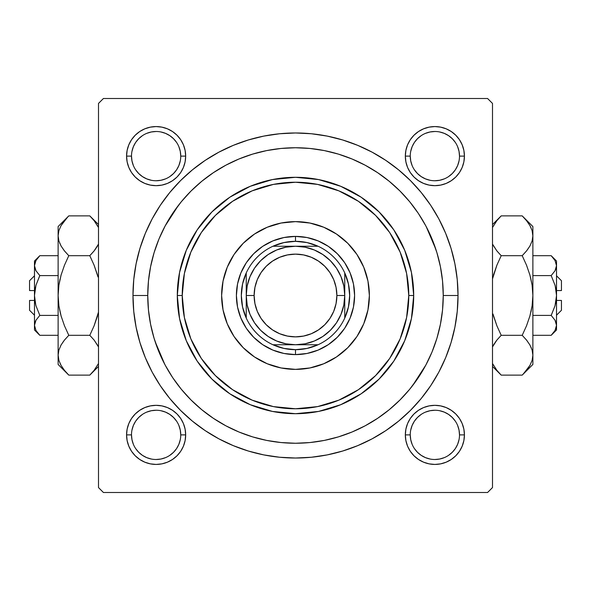 <?xml version="1.0" encoding="UTF-8"?>
<svg xmlns="http://www.w3.org/2000/svg" width="591" height="591" viewBox="0 0 591 591"><rect width="100%" height="100%" fill="white"/><g stroke="black" fill="none" stroke-linecap="round" stroke-linejoin="round"><path stroke-width="0.89" d="M180.75 434.887L180.75 434.88A24.623 24.623 0 0 0 156.12 410.25A24.623 24.623 0 0 0 131.498 434.88L126.57 434.88A29.55 29.55 0 0 1 156.12 405.33A29.55 29.55 0 0 1 185.67 434.88L180.75 434.88A24.623 24.623 0 0 1 156.12 459.502A24.623 24.623 0 0 1 131.498 434.88A24.623 24.623 0 0 1 156.12 410.25A24.623 24.623 0 0 1 180.75 434.88L180.277 430.071L178.874 425.454M131.498 156.113L131.498 156.12A24.623 24.623 0 0 0 156.12 180.75A24.623 24.623 0 0 0 180.75 156.12A24.623 24.623 0 0 0 156.12 131.498A24.623 24.623 0 0 0 131.498 156.12L126.57 156.12A29.55 29.55 0 0 1 156.12 126.57A29.55 29.55 0 0 1 185.67 156.12L180.75 156.12A24.623 24.623 0 0 1 156.12 180.75A24.623 24.623 0 0 1 131.498 156.12A24.623 24.623 0 0 1 156.12 131.498A24.623 24.623 0 0 1 180.75 156.12L180.277 151.318L178.874 146.701M410.25 156.113L410.25 156.12A24.623 24.623 0 0 0 434.88 180.75A24.623 24.623 0 0 0 459.502 156.12A24.623 24.623 0 0 0 434.88 131.498A24.623 24.623 0 0 0 410.25 156.12L405.33 156.12A29.55 29.55 0 0 1 434.88 126.57A29.55 29.55 0 0 1 464.43 156.12L459.502 156.12A24.623 24.623 0 0 1 434.88 180.75A24.623 24.623 0 0 1 410.25 156.12A24.623 24.623 0 0 1 434.88 131.498A24.623 24.623 0 0 1 459.502 156.12L459.03 151.318L457.626 146.701M459.502 434.887L459.502 434.88A24.623 24.623 0 0 0 434.88 410.25A24.623 24.623 0 0 0 410.25 434.88L405.33 434.88A29.55 29.55 0 0 1 434.88 405.33A29.55 29.55 0 0 1 464.43 434.88L459.502 434.88A24.623 24.623 0 0 1 434.88 459.502A24.623 24.623 0 0 1 410.25 434.88A24.623 24.623 0 0 1 434.88 410.25A24.623 24.623 0 0 1 459.502 434.88L459.03 430.071L457.626 425.454M458.025 295.5L443.25 295.5L458.025 295.5L457.242 279.573L454.9 263.793L451.029 248.323L445.651 233.305L438.832 218.884L430.632 205.203L421.132 192.393L410.42 180.58L398.607 169.868L385.797 160.368L372.116 152.168L357.695 145.349L342.677 139.971L327.207 136.1L311.427 133.758L295.5 132.975L279.573 133.758L263.793 136.1L248.323 139.971L233.305 145.349L218.884 152.168L205.203 160.368L192.393 169.868L180.58 180.58L169.868 192.393L160.368 205.203L152.168 218.884L145.349 233.305L139.971 248.323L136.1 263.793L133.758 279.573L132.975 295.5A162.525 162.525 0 0 1 295.5 132.975A162.525 162.525 0 0 1 458.025 295.5A162.525 162.525 0 0 1 295.5 458.025A162.525 162.525 0 0 1 132.975 295.5L133.758 311.427L136.1 327.207L139.971 342.677L145.349 357.695L152.168 372.116L160.368 385.797L169.868 398.607L180.58 410.42L192.393 421.132L205.203 430.632L218.884 438.832L233.305 445.651L248.323 451.029L263.793 454.9L279.573 457.242L295.5 458.025L311.427 457.242L327.207 454.9L342.677 451.029L357.695 445.651L372.116 438.832L385.797 430.632L398.607 421.132L410.42 410.42L421.132 398.607L430.632 385.797L438.832 372.116L445.651 357.695L451.029 342.677L454.9 327.207L457.242 311.427L458.025 295.5M147.75 295.5L132.975 295.5L147.75 295.5A147.75 147.75 0 0 1 295.5 147.75A147.75 147.75 0 0 1 443.25 295.5A147.75 147.75 0 0 1 295.5 443.25A147.75 147.75 0 0 1 147.75 295.5L148.459 309.98L150.587 324.326L154.111 338.392L158.994 352.044L165.199 365.149L172.653 377.583L181.289 389.233L191.026 399.974L201.767 409.711L213.417 418.347L225.851 425.801L238.956 432.006L252.608 436.889L266.674 440.413L281.02 442.541L295.5 443.25L309.98 442.541L324.326 440.413L338.392 436.889L352.044 432.006L365.149 425.801L377.583 418.347L389.233 409.711L399.974 399.974L409.711 389.233L418.347 377.583L425.801 365.149L432.006 352.044L436.889 338.392L440.413 324.326L442.541 309.98L443.25 295.5L442.541 281.02L440.413 266.674L436.889 252.608L432.006 238.956L425.801 225.851L418.347 213.417L409.711 201.767L399.974 191.026L389.233 181.289L377.583 172.653L365.149 165.199L352.044 158.994L338.392 154.111L324.326 150.587L309.98 148.459L295.5 147.75L281.02 148.459L266.674 150.587L252.608 154.111L238.956 158.994L225.851 165.199L213.417 172.653L201.767 181.289L191.026 191.026L181.289 201.767L172.653 213.417L165.199 225.851L158.994 238.956L154.111 252.608L150.587 266.674L148.459 281.02L147.75 295.5M435.863 249.358L426.229 226.656M178.408 205.387L165.059 226.102M487.575 98.498L103.425 98.498L487.575 98.498L492.502 103.425L492.502 487.575L492.502 103.425L487.575 98.498M98.498 487.575L98.498 103.425L103.425 98.498L98.498 103.425L98.498 487.575L103.425 492.502L98.498 487.575M487.575 492.502L103.425 492.502L487.575 492.502L492.502 487.575L487.575 492.502M155.138 341.642L164.771 364.344M412.592 385.613L425.941 364.898M127.139 150.358L126.57 156.12L127.139 150.358L126.57 156.12L127.139 161.89L128.823 167.43L131.549 172.542L135.228 177.019L139.705 180.691L144.817 183.424L150.358 185.101L156.12 185.67L161.89 185.101L167.43 183.424L172.542 180.691L177.019 177.019L180.691 172.542L183.424 167.43L185.101 161.89L185.67 156.12L185.101 150.358L183.424 144.817L180.691 139.705L177.019 135.228L172.542 131.549L167.43 128.823L161.89 127.139L156.12 126.57L150.358 127.139L144.817 128.823L139.705 131.549L135.228 135.228L131.549 139.705L128.823 144.817L127.139 150.358L126.57 156.12L127.139 161.89M127.139 429.11L126.57 434.88L127.139 429.11L126.57 434.88L127.139 440.642L128.823 446.183L131.549 451.295L135.228 455.772L139.705 459.451L144.817 462.177L150.358 463.861L156.12 464.43L161.89 463.861L167.43 462.177L172.542 459.451L177.019 455.772L180.691 451.295L183.424 446.183L185.101 440.642L185.67 434.88L185.101 429.11L183.424 423.57L180.691 418.458L177.019 413.981L172.542 410.309L167.43 407.576L161.89 405.899L156.12 405.33L150.358 405.899L144.817 407.576L139.705 410.309L135.228 413.981L131.549 418.458L128.823 423.57L127.139 429.11L126.57 434.88L127.139 440.642M405.899 150.358L405.33 156.12L405.899 150.358L405.33 156.12L405.899 161.89L407.576 167.43L410.309 172.542L413.981 177.019L418.458 180.691L423.57 183.424L429.11 185.101L434.88 185.67L440.642 185.101L446.183 183.424L451.295 180.691L455.772 177.019L459.451 172.542L462.177 167.43L463.861 161.89L464.43 156.12L463.861 150.358L462.177 144.817L459.451 139.705L455.772 135.228L451.295 131.549L446.183 128.823L440.642 127.139L434.88 126.57L429.11 127.139L423.57 128.823L418.458 131.549L413.981 135.228L410.309 139.705L407.576 144.817L405.899 150.358L405.33 156.12L405.899 161.89M405.899 429.11L405.33 434.88L405.899 429.11L405.33 434.88L405.899 440.642L407.576 446.183L410.309 451.295L413.981 455.772L418.458 459.451L423.57 462.177L429.11 463.861L434.88 464.43L440.642 463.861L446.183 462.177L451.295 459.451L455.772 455.772L459.451 451.295L462.177 446.183L463.861 440.642L464.43 434.88L463.861 429.11L462.177 423.57L459.451 418.458L455.772 413.981L451.295 410.309L446.183 407.576L440.642 405.899L434.88 405.33L429.11 405.899L423.57 407.576L418.458 410.309L413.981 413.981L410.309 418.458L407.576 423.57L405.899 429.11L405.33 434.88L405.899 440.642M463.861 161.89L464.43 156.12L463.861 161.89L464.43 156.12L463.861 150.358M440.642 127.139L434.88 126.57L440.642 127.139L434.88 126.57L429.11 127.139M429.11 185.101L434.88 185.67L429.11 185.101L434.88 185.67L440.642 185.101M185.101 161.89L185.67 156.12L185.101 161.89L185.67 156.12L185.101 150.358M161.89 127.139L156.12 126.57L161.89 127.139L156.12 126.57L150.358 127.139M150.358 185.101L156.12 185.67L150.358 185.101L156.12 185.67L161.89 185.101M185.101 440.642L185.67 434.88L185.101 440.642L185.67 434.88L185.101 429.11M161.89 405.899L156.12 405.33L161.89 405.899L156.12 405.33L150.358 405.899M150.358 463.861L156.12 464.43L150.358 463.861L156.12 464.43L161.89 463.861M463.861 440.642L464.43 434.88L463.861 440.642L464.43 434.88L463.861 429.11M440.642 405.899L434.88 405.33L440.642 405.899L434.88 405.33L429.11 405.899M429.11 463.861L434.88 464.43L429.11 463.861L434.88 464.43L440.642 463.861M180.277 439.682L178.874 444.299L176.598 448.562L173.532 452.292L169.802 455.351M151.318 459.03L146.701 457.626L142.438 455.351L138.708 452.292L135.649 448.562M131.97 430.071L133.374 425.454L135.649 421.198L138.708 417.468L142.438 414.402M160.929 410.723L165.546 412.126L169.802 414.402L173.532 417.468L176.598 421.198M459.03 439.682L457.626 444.299L455.351 448.562L452.292 452.292L448.562 455.351M430.071 459.03L425.454 457.626L421.198 455.351L417.468 452.292L414.402 448.562M410.723 430.071L412.126 425.454L414.402 421.198L417.468 417.468L421.198 414.402M439.682 410.723L444.299 412.126L448.562 414.402L452.292 417.468L455.351 421.198M459.03 160.929L457.626 165.546L455.351 169.802L452.292 173.532L448.562 176.598M430.071 180.277L425.454 178.874L421.198 176.598L417.468 173.532L414.402 169.802M410.723 151.318L412.126 146.701L414.402 142.438L417.468 138.708L421.198 135.649M439.682 131.97L444.299 133.374L448.562 135.649L452.292 138.708L455.351 142.438M180.277 160.929L178.874 165.546L176.598 169.802L173.532 173.532L169.802 176.598M151.318 180.277L146.701 178.874L142.438 176.598L138.708 173.532L135.649 169.802M131.97 151.318L133.374 146.701L135.649 142.438L138.708 138.708L142.438 135.649M160.929 131.97L165.546 133.374L169.802 135.649L173.532 138.708L176.598 142.438M410.25 434.88A24.623 24.623 0 0 0 434.88 459.502A24.623 24.623 0 0 0 459.502 434.88L464.43 434.88A29.55 29.55 0 0 1 434.88 464.43A29.55 29.55 0 0 1 405.33 434.88L410.25 434.88L410.723 439.682L412.126 444.299M434.873 459.502L439.682 459.03L444.299 457.626M434.887 410.25L430.071 410.723L425.454 412.126M131.498 434.88A24.623 24.623 0 0 0 156.12 459.502A24.623 24.623 0 0 0 180.75 434.88L185.67 434.88A29.55 29.55 0 0 1 156.12 464.43A29.55 29.55 0 0 1 126.57 434.88L131.498 434.88L131.97 439.682L133.374 444.299M156.113 459.502L160.929 459.03L165.546 457.626M156.127 410.25L151.318 410.723L146.701 412.126M180.75 156.12L185.67 156.12A29.55 29.55 0 0 1 156.12 185.67A29.55 29.55 0 0 1 126.57 156.12L131.498 156.12L131.97 160.929L133.374 165.546M156.113 180.75L160.929 180.277L165.546 178.874M156.127 131.498L151.318 131.97L146.701 133.374M459.502 156.12L464.43 156.12A29.55 29.55 0 0 1 434.88 185.67A29.55 29.55 0 0 1 405.33 156.12L410.25 156.12L410.723 160.929L412.126 165.546M434.873 180.75L439.682 180.277L444.299 178.874M434.887 131.498L430.071 131.97L425.454 133.374M369.375 295.5A73.875 73.875 0 0 0 363.753 267.243L367.957 281.087L369.375 295.5L367.957 309.913L363.753 323.772L356.927 336.545L347.737 347.737L336.545 356.927L323.772 363.753L309.913 367.957L295.5 369.375L281.087 367.957L267.228 363.753L254.455 356.927L243.263 347.737L234.073 336.545L227.247 323.772L223.043 309.913L221.625 295.5A73.875 73.875 0 0 1 295.5 221.625A73.875 73.875 0 0 1 369.375 295.5A73.875 73.875 0 0 1 295.5 369.375A73.875 73.875 0 0 1 221.625 295.5L223.043 281.087L227.247 267.228L234.073 254.455L243.263 243.263L254.455 234.073L267.228 227.247L281.087 223.043L295.5 221.625L309.913 223.043L323.772 227.247A73.875 73.875 0 0 0 267.243 227.247M363.746 267.221A73.875 73.875 0 0 0 347.759 243.285M347.715 243.241A73.875 73.875 0 0 0 323.779 227.254M267.221 227.254A73.875 73.875 0 0 0 243.285 243.241M243.241 243.285A73.875 73.875 0 0 0 227.254 267.221M413.7 295.5L408.773 295.5A113.273 113.273 0 0 1 295.5 408.773A113.273 113.273 0 0 1 182.227 295.5L177.3 295.5A118.2 118.2 0 0 0 295.5 413.7A118.2 118.2 0 0 0 413.7 295.5A118.2 118.2 0 0 1 295.5 413.7A118.2 118.2 0 0 1 177.3 295.5L179.568 272.444L186.298 250.266L197.217 229.833L211.918 211.918L229.833 197.217L250.266 186.298L272.444 179.568L295.5 177.3L318.556 179.568L340.734 186.298L361.167 197.217L379.082 211.918L393.783 229.833L404.702 250.266L411.432 272.444L413.7 295.5L411.432 318.556L404.702 340.734L393.783 361.167L379.082 379.082L361.167 393.783L340.734 404.702L318.556 411.432L295.5 413.7L272.444 411.432L250.266 404.702L229.833 393.783L211.918 379.082L197.217 361.167L186.298 340.734L179.568 318.556L177.3 295.5A118.2 118.2 0 0 1 295.5 177.3A118.2 118.2 0 0 1 413.7 295.5A118.2 118.2 0 0 0 295.5 177.3A118.2 118.2 0 0 0 177.3 295.5L182.227 295.5L184.399 317.596L190.849 338.85L201.317 358.434L215.405 375.595L232.566 389.683L252.15 400.151L273.404 406.601L295.5 408.773L317.596 406.601L338.85 400.151L358.434 389.683L375.595 375.595L389.683 358.434L400.151 338.85L406.601 317.596L408.773 295.5L406.601 273.404L400.151 252.15L389.683 232.566L375.595 215.405L358.434 201.317L338.85 190.849L317.596 184.399L295.5 182.227L273.404 184.399L252.15 190.849L232.566 201.317L215.405 215.405L201.317 232.566L190.849 252.15L184.399 273.404L182.227 295.5A113.273 113.273 0 0 1 295.5 182.227A113.273 113.273 0 0 1 408.773 295.5L413.7 295.5M154.111 338.392L158.994 352.044M338.392 436.889L352.044 432.006M436.889 252.608L432.006 238.956M252.608 154.111L238.956 158.994M350.101 318.113L344.642 328.337L337.291 337.291L328.337 344.642L318.113 350.101L307.032 353.462L295.5 354.6L283.968 353.462L272.887 350.101L262.663 344.642L253.709 337.291L246.358 328.337L240.899 318.113L237.538 307.032L236.4 295.5L237.538 283.968L240.899 272.887L246.358 262.663L253.709 253.709L262.663 246.358L272.887 240.899L283.968 237.538L295.5 236.4L307.032 237.538L318.113 240.899L328.337 246.358L337.291 253.709L344.642 262.663L350.101 272.887L353.462 283.968L354.6 295.5L353.462 307.032L350.101 318.113L344.642 328.337M323.772 227.247L336.545 234.073L347.737 243.263L356.927 254.455L363.753 267.228M234.073 336.545L243.263 347.737M336.545 356.927L347.737 347.737M356.927 254.455L347.737 243.263M254.455 234.073L243.263 243.263M240.899 272.887L246.358 262.663M253.709 253.709L262.663 246.358L272.887 240.899M318.113 240.899L328.337 246.358M337.291 253.709L344.642 262.663L350.101 272.887M337.291 337.291L328.337 344.642L318.113 350.101M272.887 350.101L262.663 344.642M253.709 337.291L246.358 328.337L240.899 318.113M221.625 295.5A73.875 73.875 0 0 0 227.247 323.757M227.254 323.779A73.875 73.875 0 0 0 243.241 347.715M243.285 347.759A73.875 73.875 0 0 0 267.221 363.746M267.243 363.753A73.875 73.875 0 0 0 323.757 363.753M323.779 363.746A73.875 73.875 0 0 0 347.715 347.759M347.759 347.715A73.875 73.875 0 0 0 363.746 323.779M246.248 318.069A54.173 54.173 0 0 1 246.248 272.931L242.569 283.953L241.327 295.5L242.569 307.047L246.248 318.069A54.173 54.173 0 0 0 272.931 344.752L283.953 348.431L295.5 349.673A54.173 54.173 0 0 1 272.931 344.752L318.069 344.752A54.173 54.173 0 0 1 295.5 349.673L307.047 348.431L318.069 344.752A54.173 54.173 0 0 0 344.752 318.069L348.431 307.047L349.673 295.5L348.431 283.953L344.752 272.931A54.173 54.173 0 0 1 344.752 318.069L344.752 272.931A54.173 54.173 0 0 0 318.069 246.248L307.047 242.569L295.5 241.327L295.5 236.4A59.1 59.1 0 0 0 236.4 295.5A59.1 59.1 0 0 0 295.5 354.6L295.5 349.673L295.5 354.6A59.1 59.1 0 0 1 236.4 295.5A59.1 59.1 0 0 1 295.5 236.4A59.1 59.1 0 0 1 354.6 295.5A59.1 59.1 0 0 1 295.5 354.6A59.1 59.1 0 0 0 354.6 295.5A59.1 59.1 0 0 0 295.5 236.4L295.5 241.327L283.953 242.569L272.931 246.248A54.173 54.173 0 0 1 318.069 246.248L272.931 246.248A54.173 54.173 0 0 0 246.248 272.931L246.248 318.069A54.173 54.173 0 0 0 272.931 344.752L318.069 344.752A54.173 54.173 0 0 0 344.752 318.069L344.752 272.931A54.173 54.173 0 0 0 318.069 246.248L272.931 246.248A54.173 54.173 0 0 0 246.248 272.931L246.248 318.069M314.346 250L305.111 247.193L314.346 250L322.863 254.551L330.325 260.675L336.449 268.137L330.325 260.675L336.449 268.137L341 276.654L343.807 285.889L344.752 295.5L336.87 295.5A41.37 41.37 0 0 1 295.5 336.87A41.37 41.37 0 0 1 254.13 295.5L246.248 295.5A49.252 49.252 0 0 0 295.5 344.752A49.252 49.252 0 0 0 344.752 295.5A49.252 49.252 0 0 1 295.5 344.752A49.252 49.252 0 0 1 246.248 295.5A49.252 49.252 0 0 1 295.5 246.248A49.252 49.252 0 0 1 344.752 295.5L343.807 305.111L341 314.346L343.807 305.111M341 314.346L336.449 322.863L330.325 330.325L322.863 336.449L314.346 341L305.111 343.807L295.5 344.752L285.889 343.807L276.654 341L268.137 336.449L260.675 330.325L254.551 322.863L250 314.346L247.193 305.111L246.248 295.5L247.193 285.889L250 276.654L254.551 268.137L260.675 260.675L268.137 254.551L276.654 250L285.889 247.193L295.5 246.248L305.111 247.193M336.87 295.5L336.072 303.575L333.723 311.331L329.896 318.483L324.755 324.755L318.483 329.896L311.331 333.723L303.575 336.072L295.5 336.87L287.425 336.072L279.669 333.723L272.517 329.896L266.245 324.755L261.104 318.483L257.277 311.331L254.928 303.575L254.13 295.5L254.928 287.425L257.277 279.669L261.104 272.517L266.245 266.245L272.517 261.104L279.669 257.277L287.425 254.928L295.5 254.13L303.575 254.928L311.331 257.277L318.483 261.104L324.755 266.245L329.896 272.517L333.723 279.669L336.072 287.425L336.87 295.5L344.752 295.5A49.252 49.252 0 0 0 295.5 246.248A49.252 49.252 0 0 0 246.248 295.5L254.13 295.5A41.37 41.37 0 0 1 295.5 254.13A41.37 41.37 0 0 1 336.87 295.5M336.449 322.863L330.325 330.325L322.863 336.449M268.137 336.449L260.675 330.325L254.551 322.863M254.551 268.137L260.675 260.675L268.137 254.551M322.863 254.551L330.325 260.675M29.55 310.275L29.55 300.427L29.55 310.275L34.477 315.202M34.477 300.427L29.55 300.427L34.477 300.427M39.782 275.569L35.97 285.239L34.862 290.321L35.962 285.261L39.811 275.598L58.117 275.598L39.811 275.598L35.977 270.789L34.477 265.647L35.955 260.535L39.811 255.689L58.117 255.689L39.811 255.689L35.977 260.498M39.811 275.598L35.977 270.789L34.477 265.647L34.862 268.24L34.477 265.647L34.854 263.069L35.955 260.535L39.811 255.689L34.477 261.023L34.477 295.5L35.962 285.261L39.811 275.598L35.97 285.246M35.674 270.235L35.453 269.777M35.785 305.089L34.477 295.5L34.477 325.353L35.955 320.248L39.811 315.402L35.962 320.233L39.811 315.402L58.117 315.402L39.811 315.402L35.97 305.761L34.862 300.693L34.477 295.5L35.416 287.381M38.814 334.27L39.811 335.311L58.117 335.311L39.811 335.311L35.977 330.502L34.477 325.353L34.854 322.782L35.955 320.248L39.811 315.402L35.97 305.761M67.3 373.593L68.785 375.115L89.802 375.115L68.785 375.115L64.493 370.372L61.117 365.497L58.901 360.444L58.117 355.213L58.117 364.448L58.117 226.552L58.117 235.787L58.878 230.638L61.08 225.563L64.478 220.635L68.785 215.885L89.802 215.885L94.095 220.628L98.498 227.491L97.5 225.57M60.548 313.984L58.893 305.902L58.117 295.5L58.886 285.18L61.087 275.022L64.5 265.145L68.785 255.689L89.802 255.689L94.087 265.145L89.802 255.689L94.102 250.946L98.498 244.09L94.102 250.939L89.802 255.689L68.785 255.689L64.493 250.953L61.117 246.07L58.901 241.017L58.117 235.787L58.893 240.98L58.117 235.787L58.878 230.638L61.08 225.563L67.817 216.867M91.177 217.296L89.802 215.885L68.785 215.885L58.117 226.552M59.846 243.558L60.016 243.95M94.102 250.939L89.802 255.689L94.095 250.953L97.485 246.041L94.848 249.986M97.493 275.022L94.095 265.174L98.032 277.009M64.22 250.614L61.117 246.07L58.901 241.017L58.117 235.787L58.117 355.213L58.878 350.064L61.08 344.989L64.478 340.061L68.785 335.311L89.802 335.311L68.785 335.311L64.493 340.047L68.785 335.311L64.485 325.826L61.102 316.015L58.893 305.902L58.117 295.5L58.886 285.18L61.087 275.022L64.5 265.145L61.102 274.985L58.886 285.143M58.893 305.865L58.117 295.5L58.886 305.857M98.498 312.1L94.087 325.855L98.498 312.1L94.087 325.855L89.802 335.311L94.095 340.047L98.069 346.038M58.117 364.448L68.785 375.115L64.493 370.372L61.117 365.497L58.901 360.444L58.117 355.213L58.878 350.064L61.08 344.989L63.747 341M58.117 354.925L58.901 360.444M98.498 366.42L89.802 375.115L94.102 370.365L98.498 363.509L94.102 370.365L90.807 374.088M89.802 255.689L94.095 265.174L89.802 255.689M64.493 340.047L68.785 335.311L64.485 325.826L61.087 315.978M60.068 363.48L61.08 365.43M58.117 355.213L58.878 360.362M60.068 278.974L58.893 285.135M61.102 274.985L64.485 265.174L68.785 255.689L64.493 250.953M67.426 217.281L64.493 220.628M64.5 265.145L68.785 255.689M94.087 325.855L89.802 335.311L94.095 340.047L98.498 346.91M91.154 373.726L94.095 370.372M97.485 316.015L94.095 325.826L89.802 335.311M98.498 224.58L89.802 215.885L94.095 220.628L98.498 227.491M34.477 329.977L39.811 335.311L35.977 330.502L34.477 325.353L34.477 329.977L34.477 325.353L34.854 327.931M34.477 325.213L34.477 261.023M29.55 290.573L29.55 280.725L29.55 290.573L34.477 290.573L29.55 290.573M561.45 280.725L561.45 290.573L561.45 280.725L556.523 275.798M556.523 290.573L561.45 290.573L556.523 290.573M551.218 315.431L555.03 305.761L556.138 300.679L555.038 305.739L551.189 315.402L532.883 315.402L551.189 315.402L555.023 320.211L556.523 325.353L555.045 330.465L551.189 335.311L532.883 335.311L551.189 335.311L555.023 330.502M551.189 315.402L555.023 320.211L556.523 325.353L556.138 322.76L556.523 325.353L556.146 327.931L555.045 330.465L551.189 335.311L556.523 329.977L556.523 295.5L555.038 305.739L551.189 315.402L555.03 305.754M555.326 320.765L555.547 321.223M555.215 285.911L556.523 295.5L556.523 265.647L555.045 270.752L551.189 275.598L555.038 270.767L551.189 275.598L532.883 275.598L551.189 275.598L555.03 285.239L556.138 290.307L556.523 295.5L555.584 303.619M552.186 256.73L551.189 255.689L532.883 255.689L551.189 255.689L555.023 260.498L556.523 265.647L556.146 268.218L555.045 270.752L551.189 275.598L555.03 285.239M523.7 217.407L522.215 215.885L501.198 215.885L522.215 215.885L526.507 220.628L529.883 225.503L532.099 230.556L532.883 235.787L532.883 226.552L532.883 364.448L532.883 355.213L532.122 360.362L529.92 365.437L526.522 370.365L522.215 375.115L501.198 375.115L496.905 370.372L492.502 363.509L493.5 365.43M530.452 277.016L532.107 285.098L532.883 295.5L532.114 305.82L529.913 315.978L526.5 325.855L522.215 335.311L501.198 335.311L496.913 325.855L501.198 335.311L496.898 340.054L492.502 346.91L496.898 340.061L501.198 335.311L522.215 335.311L526.507 340.047L529.883 344.93L532.099 349.983L532.883 355.213L532.107 350.02L532.883 355.213L532.122 360.362L529.92 365.437L523.183 374.133M499.823 373.704L501.198 375.115L522.215 375.115L532.883 364.448M531.154 347.442L530.984 347.05M496.898 340.061L501.198 335.311L496.905 340.047L493.515 344.959L496.152 341.014M493.507 315.978L496.905 325.826L492.968 313.991M526.78 340.386L529.883 344.93L532.099 349.983L532.883 355.213L532.883 235.787L532.122 240.936L529.92 246.011L526.522 250.939L522.215 255.689L501.198 255.689L522.215 255.689L526.507 250.953L522.215 255.689L526.515 265.174L529.898 274.985L532.107 285.098L532.883 295.5L532.114 305.82L529.913 315.978L526.5 325.855L529.898 316.015L532.114 305.857M532.107 285.135L532.883 295.5L532.114 285.143M492.502 278.9L496.913 265.145L492.502 278.9L496.913 265.145L501.198 255.689L496.905 250.953L492.931 244.962M532.883 226.552L522.215 215.885L526.507 220.628L529.883 225.503L532.099 230.556L532.883 235.787L532.122 240.936L529.92 246.011L527.253 250M532.883 236.075L532.099 230.556M492.502 224.58L501.198 215.885L496.898 220.635L492.502 227.491L496.898 220.635L500.193 216.912M501.198 335.311L496.905 325.826L501.198 335.311M526.507 250.953L522.215 255.689L526.515 265.174L529.913 275.022M530.932 227.52L529.92 225.57M532.883 235.787L532.122 230.638M530.932 312.026L532.107 305.865M529.898 316.015L526.515 325.826L522.215 335.311L526.507 340.047M523.574 373.719L526.507 370.372M526.5 325.855L522.215 335.311M496.913 265.145L501.198 255.689L496.905 250.953L492.502 244.09M499.846 217.274L496.905 220.628M493.515 274.985L496.905 265.174L501.198 255.689M492.502 366.42L501.198 375.115L496.905 370.372L492.502 363.509M556.523 261.023L551.189 255.689L555.023 260.498L556.523 265.647L556.523 261.023L556.523 265.647L556.146 263.069M556.523 265.787L556.523 329.977M561.45 300.427L561.45 310.275L561.45 300.427L556.523 300.427L561.45 300.427M29.55 280.725L34.477 275.798M561.45 310.275L556.523 315.202"/></g></svg>
